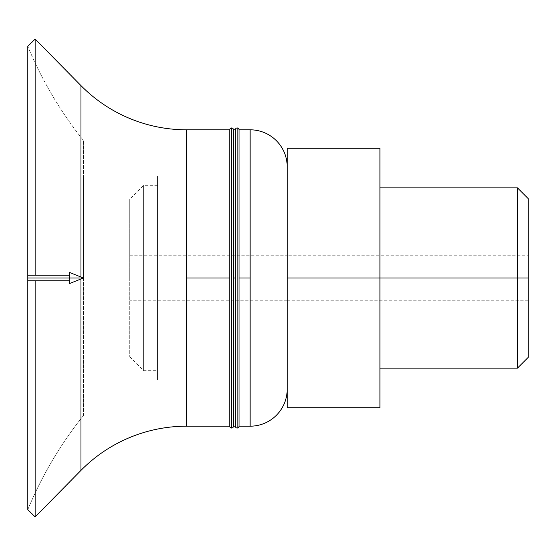 <?xml version="1.0" encoding="UTF-8"?>
<svg xmlns="http://www.w3.org/2000/svg" width="556" height="556" viewBox="0 0 556 556"><rect width="100%" height="100%" fill="white"/><g stroke="black" fill="none" stroke-linecap="round" stroke-linejoin="round"><path stroke-width="0.42" stroke-dasharray="2.78 2.08" d="M237.162 428.037L237.162 127.963L237.162 428.037M239.017 129.812L239.017 426.188L239.017 129.812M231.602 428.037L231.602 127.963L231.602 428.037M233.457 129.812L233.457 426.188L233.457 129.812M157.515 278L143.636 278L143.636 370.664L143.636 278L157.515 278L157.515 370.664L157.515 278L83.449 278L83.449 176.064L83.449 278L157.515 278L157.515 176.064L157.515 379.936L157.515 278L83.449 278L157.515 278L157.515 185.336L157.515 278L129.736 278L287.202 278L129.736 278L129.736 356.764L129.736 278L143.636 278L143.636 370.664L143.636 185.336L143.636 278L129.736 278L157.515 278L157.515 379.936L157.515 176.064L157.515 278M528.2 198.624L528.2 278L287.264 278L528.2 278L528.2 300.24L528.2 278L129.736 278L129.736 199.236L129.736 278L129.736 255.76L129.736 278L528.2 278L517.434 278L517.434 187.852L517.434 278L379.936 278L379.936 187.852L379.936 368.148L379.936 278L517.434 278L517.434 368.148L517.434 278L528.2 278L528.2 357.376M250.137 129.812L250.137 278L239.017 278L250.137 278L250.137 426.188L250.137 129.812M235.313 129.812L235.313 278L233.457 278L235.313 278L235.313 129.812M229.753 129.812L229.753 278L186.587 278L186.587 129.812L186.587 426.188L186.587 278L229.753 278L229.753 129.812M80.968 277.027L80.968 278.973L80.968 277.027M35.139 278L80.968 278L35.139 278L35.139 39.087L35.139 278L27.8 278L27.8 280.78L27.8 278L35.139 278L35.139 516.913L35.139 275.22L35.139 278L27.8 278L27.8 275.22L27.8 509.664L27.8 278L35.139 278L35.139 280.78L35.139 278L80.968 278L35.139 278M80.968 85.603L80.968 470.397L80.968 85.603M83.449 415.54A389.2 389.2 0 0 0 27.8 509.664A389.2 389.2 0 0 1 83.449 415.54L83.449 140.459A389.2 389.2 0 0 1 27.8 46.336A389.2 389.2 0 0 0 83.449 140.459L83.449 415.54M229.753 426.188L229.753 278L229.753 426.188M235.313 426.188L235.313 278L235.313 426.188M27.8 46.336L27.8 278L27.8 46.336M287.202 166.883L287.202 389.117L287.202 166.883M83.449 278L83.449 176.064L83.449 278M528.2 278L528.2 357.376L528.2 255.76L528.2 278L528.2 255.76L287.264 255.76M143.636 278L143.636 185.336L143.636 278M129.736 278L129.736 356.764L129.736 278M287.264 148.264L379.936 148.264L379.936 278L287.264 278L287.264 148.264L287.264 407.736L287.264 278L287.264 338.236L287.264 278L379.936 278L379.936 407.736L287.264 407.736L379.936 407.736L379.936 148.264L287.264 148.264M287.202 278L287.202 217.764L287.202 278M379.936 278L379.936 368.148L379.936 278M287.264 278L287.264 338.236L287.264 278M69.5 283.56L69.5 278L83.4 278L69.5 278L69.5 280.78L69.5 275.22L69.5 278L27.8 278L69.5 278L69.5 272.44M27.8 280.78L27.8 275.22M69.5 275.22L69.5 280.78M69.5 278C69.5 274.428 69.5 274.428 69.5 278C69.5 281.572 69.5 281.572 69.5 278M129.736 356.764L143.636 370.664L157.515 370.664M528.2 300.24L287.264 300.24M287.202 300.24L129.736 300.24M83.449 176.064L157.515 176.064M157.515 379.936L83.449 379.936M157.515 185.336L143.636 185.336L129.736 199.236M129.736 255.76L287.202 255.76"/><path stroke-width="0.83" d="M237.162 127.963A1.856 1.856 0 0 1 239.017 129.812A1.856 1.856 0 0 0 237.162 127.963L237.162 428.037A1.856 1.856 0 0 0 239.017 426.188A1.856 1.856 0 0 1 237.162 428.037L237.162 127.963A1.856 1.856 0 0 0 235.313 129.812L235.313 278L235.313 129.812A1.856 1.856 0 0 1 237.162 127.963M231.602 127.963A1.856 1.856 0 0 1 233.457 129.812A1.856 1.856 0 0 0 231.602 127.963L231.602 428.037A1.856 1.856 0 0 0 233.457 426.188A1.856 1.856 0 0 1 231.602 428.037L231.602 127.963A1.856 1.856 0 0 0 229.753 129.812L229.753 278L229.753 129.812A1.856 1.856 0 0 1 231.602 127.963M233.457 426.188L233.457 129.812L233.457 278L235.313 278L235.313 426.188A1.856 1.856 0 0 0 237.162 428.037A1.856 1.856 0 0 1 235.313 426.188L235.313 278L233.457 278L233.457 426.188L235.313 426.188M239.017 426.188L239.017 129.812L239.017 278L250.137 278L250.137 426.188A37.064 37.064 0 0 0 287.202 389.117L287.202 166.883A37.064 37.064 0 0 0 250.137 129.812L250.137 278L250.137 129.812A37.064 37.064 0 0 1 287.202 166.883L287.202 389.117A37.064 37.064 0 0 1 250.137 426.188L250.137 278L239.017 278L239.017 426.188L250.137 426.188M379.936 368.148L517.434 368.148L528.2 357.376L528.2 278L517.434 278L517.434 368.148L517.434 278L379.936 278L528.2 278L528.2 198.624L517.434 187.852L517.434 278L517.434 187.852L379.936 187.852M186.587 278L229.753 278L229.753 426.188A1.856 1.856 0 0 0 231.602 428.037A1.856 1.856 0 0 1 229.753 426.188L229.753 278L186.587 278L186.587 129.812L186.587 426.188L186.587 278M80.968 470.397A148.264 148.264 0 0 1 186.587 426.188A148.264 148.264 0 0 0 80.968 470.397L80.968 278.973L80.968 470.397L35.139 516.913L35.139 280.78L35.139 516.913L27.8 509.664L27.8 280.78L27.8 509.664M186.587 129.812A148.264 148.264 0 0 1 80.968 85.603L80.968 277.027L80.968 85.603A148.264 148.264 0 0 0 186.587 129.812L229.753 129.812M80.968 85.603L35.139 39.087L35.139 275.22L35.139 39.087L27.8 46.336L27.8 275.22L27.8 46.336M287.264 148.264L379.936 148.264L379.936 407.736L287.264 407.736L287.264 148.264L287.264 407.736L379.936 407.736L379.936 278L287.264 278L379.936 278L379.936 148.264L287.264 148.264M528.2 255.76L528.2 278M83.4 278L69.5 278L69.5 283.56L83.4 278L27.8 278L27.8 280.78L69.5 280.78L69.5 275.22L27.8 275.22L27.8 278L69.5 278L69.5 272.44L83.4 278M27.8 278C27.8 281.572 27.8 281.572 27.8 278C27.8 274.428 27.8 274.428 27.8 278M250.137 129.812L239.017 129.812M235.313 129.812L233.457 129.812M186.587 426.188L229.753 426.188"/></g></svg>
